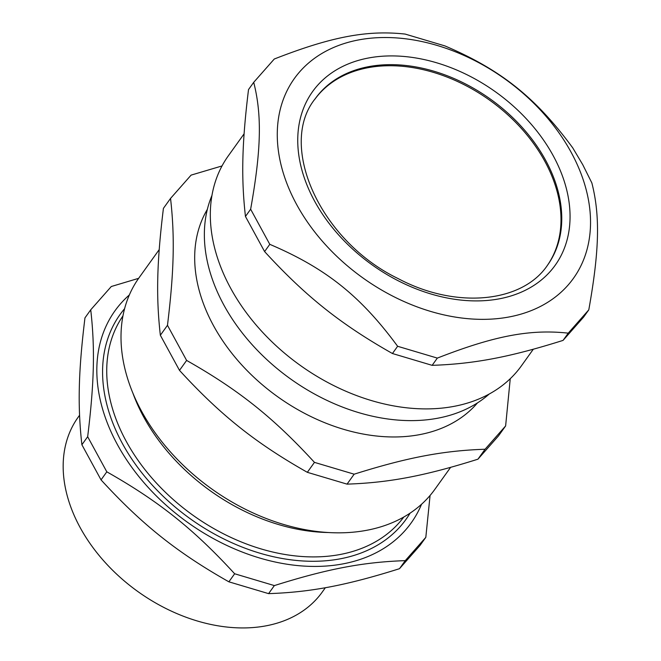 <?xml version="1.0" encoding="UTF-8"?>
<svg xmlns="http://www.w3.org/2000/svg" width="661" height="661" viewBox="0 0 661 661"><rect width="100%" height="100%" fill="white"/><g stroke="black" fill="none" stroke-linecap="round" stroke-linejoin="round"><path stroke-width="0.99" d="M547.126 265.763A142.9 101.786 35.6 0 0 544.838 161.309A142.9 101.786 35.6 0 0 428.964 71.107A142.9 101.786 35.6 0 0 314.801 99.315M571.129 152.278A171.62 122.235 35.6 0 0 299.912 71.562A171.62 122.235 35.6 0 0 430.691 311.43A171.62 122.235 35.6 0 0 571.129 152.278M582.771 164.729L572.723 147.841C535.732 97.564 500.823 69.727 444.886 45.898L405.176 34.083C367.07 29.919 331.326 36.727 274.274 59.019L253.708 82.328C262.07 115.221 261.235 149.865 250.643 209.215L269.787 244.33C325.733 268.159 360.633 295.996 397.625 346.281L437.334 358.097C494.387 335.805 530.13 328.988 568.237 333.152L588.794 309.852C599.387 250.502 600.229 215.858 591.868 182.965L582.771 164.729M588.794 309.852L583.605 317.098L563.048 340.398C509.995 357.097 474.251 363.914 432.145 365.343L392.436 353.519C340.498 324.105 305.597 296.268 264.598 251.577L245.454 216.461C241.1 177.974 241.934 143.33 248.519 89.566L253.708 82.328M533.295 349.239L521.405 365.847A180.279 128.408 -144.4 0 1 377.423 402.26A180.279 128.408 -144.4 0 1 230.706 288.32A180.279 128.408 -144.4 0 1 228.301 155.864L244.099 133.819M269.787 244.33L264.598 251.577M250.643 209.215L245.454 216.461M397.625 346.281L392.436 353.519M437.334 358.097L432.145 365.343M568.237 333.152L563.048 340.398M211.974 195.392A172.736 123.037 35.6 0 0 290.361 378.794A172.736 123.037 35.6 0 0 489.231 394.022M207.347 209.372A166.456 118.567 35.6 0 0 277.562 396.666A166.456 118.567 35.6 0 0 477.482 402.904M222.03 165.944L191.103 175.115L170.546 198.416C174.901 236.902 174.058 271.547 167.473 325.303L186.617 360.427C238.555 389.841 273.464 417.678 314.454 462.37L354.164 474.185C407.217 457.486 442.961 450.67 485.067 449.24L505.624 425.94L510.251 378.703M505.624 425.94L498.501 435.888L477.944 459.188C424.891 475.895 389.147 482.704 347.042 484.133L307.332 472.318C255.394 442.895 220.485 415.058 179.495 370.367L160.35 335.251C155.996 296.764 156.831 262.12 163.416 208.364L170.546 198.416M159.21 249.61L139.149 277.612A181.849 129.523 35.6 0 0 211.545 488.81A181.849 129.523 35.6 0 0 434.798 489.421L450.604 467.368M186.617 360.427L179.495 370.367M167.473 325.303L160.35 335.251M314.454 462.37L307.332 472.318M354.164 474.185L347.042 484.133M485.067 449.24L477.944 459.188M129.358 294.946A182.163 129.746 35.6 0 0 187.534 522.33A182.163 129.746 35.6 0 0 421.536 504.269M138.645 278.331L111.296 286.51L90.731 309.811C95.093 348.297 94.25 382.942 87.665 436.706L106.809 471.822C158.747 501.236 193.656 529.073 234.647 573.765L274.356 585.588C327.41 568.881 363.153 562.073 405.259 560.644L425.816 537.343L430.071 495.477M425.816 537.343L420.049 545.391L399.492 568.691C346.438 585.398 310.695 592.206 268.589 593.636L228.88 581.82C176.941 552.406 142.032 524.57 101.042 479.878L81.898 444.754C77.544 406.275 78.378 371.622 84.963 317.867L90.731 309.811M79.551 415.265L78.147 417.231A150.13 106.933 35.6 0 0 137.909 591.587A150.13 106.933 35.6 0 0 322.229 592.091L325.369 587.703M81.898 444.754L87.665 436.706M101.042 479.878L106.809 471.822M228.88 581.82L234.647 573.765M268.589 593.636L274.356 585.588M399.492 568.691L405.259 560.644M132.745 392.741A172.736 123.037 35.6 0 0 327.848 532.518M403.788 517.042A172.736 123.037 -144.4 0 1 265.739 550.249A172.736 123.037 -144.4 0 1 126.259 441.374A172.736 123.037 -144.4 0 1 122.971 315.867M124.615 308.662A175.884 125.276 35.6 0 0 122.467 443.647A175.884 125.276 35.6 0 0 270.275 555.992A175.884 125.276 35.6 0 0 410.076 513.176M545.606 160.235A142.9 101.786 35.6 0 0 368.466 66.687A142.9 101.786 35.6 0 0 315.173 98.778C277.595 145.139 319.643 240.637 398.096 278.57C456.396 309.596 522.545 302.581 547.506 265.226A142.9 101.786 35.6 0 0 545.606 160.235M368.276 58.036A149.188 106.264 35.6 0 0 363.426 258.302A149.188 106.264 35.6 0 0 570.03 218.931A149.188 106.264 35.6 0 0 368.276 58.036"/></g></svg>
